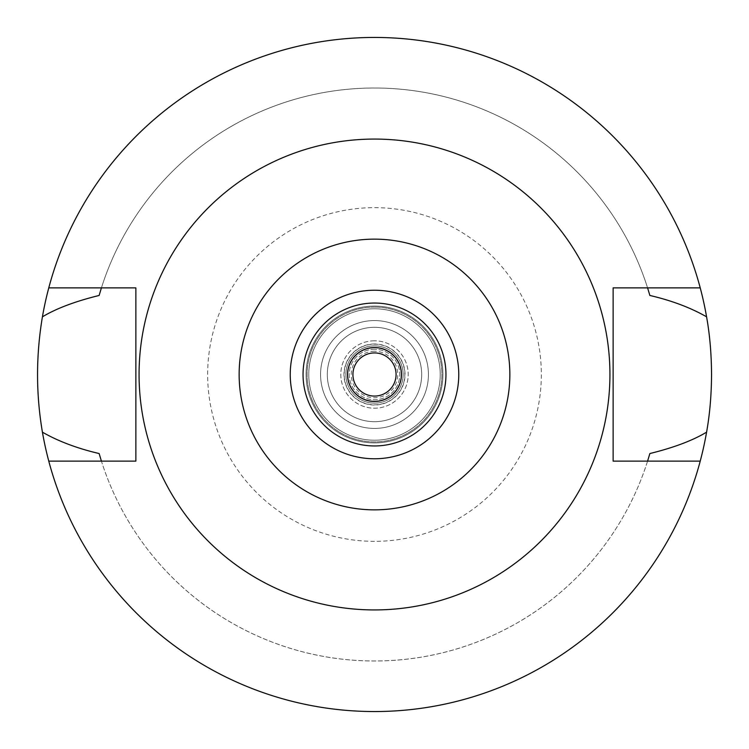 <?xml version="1.0" encoding="UTF-8"?>
<svg xmlns="http://www.w3.org/2000/svg" width="749" height="749" viewBox="0 0 749 749"><rect width="100%" height="100%" fill="white"/><g stroke="black" fill="none" stroke-linecap="round" stroke-linejoin="round"><path stroke-width="0.56" stroke-dasharray="3.75 2.81" d="M374.5 290.238A84.263 84.263 0 0 1 458.762 374.5A84.263 84.263 0 0 1 374.5 458.762A84.263 84.263 0 0 1 290.238 374.5A84.263 84.263 0 0 1 374.5 290.238M374.5 445.955A71.455 71.455 0 0 1 303.045 374.5A71.455 71.455 0 0 1 374.5 303.045A71.455 71.455 0 0 1 445.955 374.5A71.455 71.455 0 0 1 374.5 445.955M374.5 347.536A26.964 26.964 0 0 1 401.464 374.5A26.964 26.964 0 0 1 374.5 401.464A26.964 26.964 0 0 1 347.536 374.5A26.964 26.964 0 0 1 374.5 347.536M374.5 352.929A21.571 21.571 0 0 1 396.071 374.5A21.571 21.571 0 0 1 374.5 396.071A21.571 21.571 0 0 1 352.929 374.5A21.571 21.571 0 0 1 374.5 352.929M374.5 349.221A25.279 25.279 0 0 0 349.221 374.5A25.279 25.279 0 0 0 374.5 399.779A25.279 25.279 0 0 0 399.779 374.5A25.279 25.279 0 0 0 374.5 349.221A25.279 25.279 0 0 1 399.779 374.5A25.279 25.279 0 0 1 374.5 399.779A25.279 25.279 0 0 1 349.221 374.5A25.279 25.279 0 0 1 374.5 349.221M374.5 351.253A23.247 23.247 0 0 0 351.253 374.5A23.247 23.247 0 0 0 374.5 397.747A23.247 23.247 0 0 0 397.747 374.5A23.247 23.247 0 0 0 374.5 351.253M374.5 344.166A30.334 30.334 0 0 1 404.834 374.5A30.334 30.334 0 0 1 374.5 404.834A30.334 30.334 0 0 1 344.166 374.5A30.334 30.334 0 0 1 374.5 344.166M374.5 327.313A47.187 47.187 0 0 0 327.313 374.5A47.187 47.187 0 0 0 374.5 421.687A47.187 47.187 0 0 0 421.687 374.5A47.187 47.187 0 0 0 374.5 327.313A47.187 47.187 0 0 1 421.687 374.5A47.187 47.187 0 0 1 374.5 421.687A47.187 47.187 0 0 1 327.313 374.5A47.187 47.187 0 0 1 374.5 327.313A47.187 47.187 0 0 0 327.313 374.5A47.187 47.187 0 0 0 374.5 421.687A47.187 47.187 0 0 0 421.687 374.5A47.187 47.187 0 0 0 374.5 327.313A47.187 47.187 0 0 1 421.687 374.5A47.187 47.187 0 0 1 374.5 421.687A47.187 47.187 0 0 1 327.313 374.5A47.187 47.187 0 0 1 374.5 327.313M374.5 320.572A53.928 53.928 0 0 0 320.572 374.5A53.928 53.928 0 0 0 374.5 428.428A53.928 53.928 0 0 0 428.428 374.5A53.928 53.928 0 0 0 374.5 320.572A53.928 53.928 0 0 1 428.428 374.5A53.928 53.928 0 0 1 374.5 428.428A53.928 53.928 0 0 1 320.572 374.5A53.928 53.928 0 0 1 374.5 320.572A53.928 53.928 0 0 1 428.428 374.5A53.928 53.928 0 0 1 374.5 428.428A53.928 53.928 0 0 0 428.428 374.5A53.928 53.928 0 0 0 374.5 320.572A53.928 53.928 0 0 0 320.572 374.5A53.928 53.928 0 0 0 374.5 428.428A53.928 53.928 0 0 1 320.572 374.5A53.928 53.928 0 0 1 374.5 320.572M374.5 308.775A65.725 65.725 0 0 0 308.775 374.5A65.725 65.725 0 0 0 374.5 440.225A65.725 65.725 0 0 0 440.225 374.5A65.725 65.725 0 0 0 374.5 308.775A65.725 65.725 0 0 1 440.225 374.5A65.725 65.725 0 0 1 374.5 440.225A65.725 65.725 0 0 1 308.775 374.5A65.725 65.725 0 0 1 374.5 308.775M374.5 541.34A166.84 166.84 0 0 1 207.66 374.5A166.84 166.84 0 0 1 374.5 207.66A166.84 166.84 0 0 1 541.34 374.5A166.84 166.84 0 0 1 374.5 541.34M101.415 287.878L48.769 287.878A337.05 337.05 0 0 1 374.5 37.45A337.05 337.05 0 0 0 37.45 374.5A337.05 337.05 0 0 0 374.5 711.55A337.05 337.05 0 0 0 711.55 374.5A337.05 337.05 0 0 0 374.5 37.45A337.05 337.05 0 0 1 700.231 287.878L613.131 287.878L613.131 461.122L647.585 461.122A286.493 286.493 0 0 1 101.415 461.122L135.869 461.122L135.869 287.878L101.415 287.878A286.493 286.493 0 0 1 647.585 287.878M647.585 461.122L700.231 461.122A337.05 337.05 0 0 1 48.769 461.122L101.415 461.122M99.13 453.538A286.493 286.493 0 0 0 649.87 453.538M649.87 295.462A286.493 286.493 0 0 0 99.13 295.462M700.231 287.878L700.231 287.878A337.05 337.05 0 0 0 48.769 287.878M374.5 139.071A235.429 235.429 0 0 0 139.071 374.5A235.429 235.429 0 0 0 374.5 609.929A235.429 235.429 0 0 0 609.929 374.5A235.429 235.429 0 0 0 374.5 139.071M48.769 461.122L48.769 461.122A337.05 337.05 0 0 0 700.231 461.122M374.5 345.851A28.649 28.649 0 0 0 345.851 374.5A28.649 28.649 0 0 0 374.5 403.149A28.649 28.649 0 0 0 403.149 374.5A28.649 28.649 0 0 0 374.5 345.851A28.649 28.649 0 0 1 403.149 374.5A28.649 28.649 0 0 1 374.5 403.149A28.649 28.649 0 0 1 345.851 374.5A28.649 28.649 0 0 1 374.5 345.851M374.5 340.795A33.705 33.705 0 0 0 340.795 374.5A33.705 33.705 0 0 0 374.5 408.205A33.705 33.705 0 0 0 408.205 374.5A33.705 33.705 0 0 0 374.5 340.795A33.705 33.705 0 0 1 408.205 374.5A33.705 33.705 0 0 1 374.5 408.205A33.705 33.705 0 0 1 340.795 374.5A33.705 33.705 0 0 1 374.5 340.795M374.5 343.978A30.522 30.522 0 0 0 343.978 374.5A30.522 30.522 0 0 0 374.5 405.022A30.522 30.522 0 0 0 405.022 374.5A30.522 30.522 0 0 0 374.5 343.978M374.5 401.127A26.627 26.627 0 0 0 401.127 374.5A26.627 26.627 0 0 0 374.5 347.873A26.627 26.627 0 0 0 347.873 374.5A26.627 26.627 0 0 0 374.5 401.127A26.627 26.627 0 0 1 347.873 374.5A26.627 26.627 0 0 1 374.5 347.873A26.627 26.627 0 0 1 401.127 374.5A26.627 26.627 0 0 1 374.5 401.127M374.5 307.09A67.41 67.41 0 0 0 307.09 374.5A67.41 67.41 0 0 0 374.5 441.91A67.41 67.41 0 0 0 441.91 374.5A67.41 67.41 0 0 0 374.5 307.09A67.41 67.41 0 0 1 441.91 374.5A67.41 67.41 0 0 1 374.5 441.91A67.41 67.41 0 0 1 307.09 374.5A67.41 67.41 0 0 1 374.5 307.09M374.5 306.079A68.421 68.421 0 0 0 306.079 374.5A68.421 68.421 0 0 0 374.5 442.921A68.421 68.421 0 0 0 442.921 374.5A68.421 68.421 0 0 0 374.5 306.079A68.421 68.421 0 0 1 442.921 374.5A68.421 68.421 0 0 1 374.5 442.921A68.421 68.421 0 0 1 306.079 374.5A68.421 68.421 0 0 1 374.5 306.079"/><path stroke-width="1.12" d="M374.5 458.762A84.263 84.263 0 0 0 458.762 374.5A84.263 84.263 0 0 0 374.5 290.238A84.263 84.263 0 0 0 290.238 374.5A84.263 84.263 0 0 0 374.5 458.762M374.5 303.045A71.455 71.455 0 0 0 303.045 374.5A71.455 71.455 0 0 0 374.5 445.955A71.455 71.455 0 0 0 445.955 374.5A71.455 71.455 0 0 0 374.5 303.045M374.5 347.536A26.964 26.964 0 0 0 347.536 374.5A26.964 26.964 0 0 0 374.5 401.464A26.964 26.964 0 0 0 401.464 374.5A26.964 26.964 0 0 0 374.5 347.536M374.5 352.929A21.571 21.571 0 0 0 352.929 374.5A21.571 21.571 0 0 0 374.5 396.071A21.571 21.571 0 0 0 396.071 374.5A21.571 21.571 0 0 0 374.5 352.929M647.585 461.122L649.87 453.538C673.782 447.649 692.685 440.524 706.579 432.173A337.05 337.05 0 0 1 42.421 432.173C58.347 441.292 77.25 448.417 99.13 453.538L101.415 461.122M700.231 461.122L613.131 461.122L613.131 287.878L700.231 287.878A337.05 337.05 0 0 1 706.579 316.827C690.634 307.699 671.731 300.574 649.87 295.462L647.585 287.878M706.579 432.173C709.78 414.403 711.438 395.182 711.55 374.5C711.438 353.818 709.78 334.588 706.579 316.827M101.415 287.878L99.13 295.462C75.218 301.351 56.315 308.476 42.421 316.827C35.933 355.513 35.933 393.965 42.421 432.173M42.421 316.827A337.05 337.05 0 0 1 700.231 287.878M48.769 287.878L135.869 287.878L135.869 461.122L48.769 461.122M374.5 139.071A235.429 235.429 0 0 1 609.929 374.5A235.429 235.429 0 0 1 374.5 609.929A235.429 235.429 0 0 1 139.071 374.5A235.429 235.429 0 0 1 374.5 139.071M374.5 509.854A135.354 135.354 0 0 1 239.146 374.5A135.354 135.354 0 0 1 374.5 239.146A135.354 135.354 0 0 1 509.854 374.5A135.354 135.354 0 0 1 374.5 509.854"/></g></svg>
